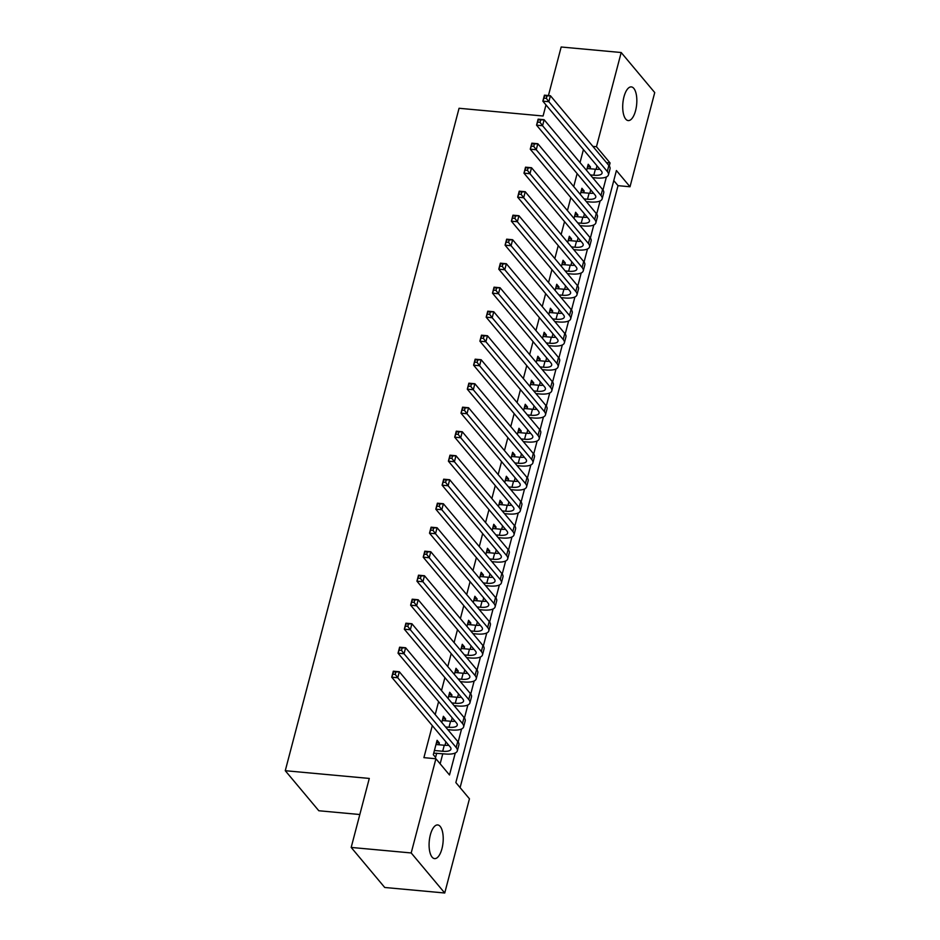 <?xml version="1.0" encoding="UTF-8"?>
<svg xmlns="http://www.w3.org/2000/svg" width="940" height="940" viewBox="0 0 940 940"><rect width="100%" height="100%" fill="white"/><g stroke="black" fill="none" stroke-linecap="round" stroke-linejoin="round"><path stroke-width="1.41" d="M430.356 834.849A16.908 6.921 -84.7 0 1 437.699 824.944A16.908 6.921 -84.7 0 1 441.953 848.702A16.908 6.921 -84.7 0 1 434.609 858.62A16.908 6.921 -84.7 0 1 430.356 834.849M623.972 96.82A16.908 6.921 -84.7 0 1 631.316 86.903A16.908 6.921 -84.7 0 1 635.569 110.673A16.908 6.921 -84.7 0 1 628.226 120.579A16.908 6.921 -84.7 0 1 623.972 96.82M359.82 814.522L318.813 810.75L285.267 770.706L459.061 108.276L543.073 116.008L545.987 104.904M548.443 95.539L561.168 47L621.187 52.523L654.734 92.567L630.011 186.766L616.417 170.54L455.853 782.562L469.448 798.8L444.738 893L411.191 852.956L435.913 758.756L449.508 774.983L455.277 752.975M460.095 787.626L618.015 185.662L630.011 186.766M411.191 852.956L351.184 847.434L384.73 887.477L444.738 893M438.898 744.762L439.356 743L437.088 740.297L433.316 754.691L435.584 757.405L436.677 753.198M445.196 720.757L445.654 718.994L443.386 716.292L441.777 722.437M451.494 696.763L451.952 695.001L449.684 692.286L448.075 698.443M457.78 672.758L458.25 670.995L455.982 668.293L454.373 674.438M464.078 648.753L464.548 646.99L462.28 644.288L460.659 650.433M470.376 624.759L470.834 622.997L468.578 620.294L466.957 626.439M476.674 600.754L477.132 598.991L474.865 596.289L473.255 602.434M482.972 576.749L483.43 574.986L481.163 572.284L479.553 578.441M489.27 552.755L489.728 550.993L487.461 548.29L485.851 554.436M495.568 528.75L496.026 526.988L493.759 524.285L492.149 530.43M501.866 504.745L502.324 502.994L500.057 500.28L498.447 506.437M508.152 480.751L508.622 478.989L506.355 476.286L504.745 482.431M514.45 456.746L514.92 454.984L512.653 452.281L511.031 458.426M520.748 432.753L521.218 430.99L518.951 428.276L517.329 434.433M527.046 408.747L527.505 406.985L525.237 404.282L523.627 410.428M533.344 384.742L533.803 382.98L531.535 380.277L529.925 386.422M539.642 360.748L540.101 358.986L537.833 356.272L536.223 362.429M545.94 336.743L546.399 334.981L544.131 332.278L542.521 338.423M552.238 312.738L552.697 310.976L550.429 308.273L548.819 314.418M558.524 288.745L558.995 286.982L556.727 284.268L555.117 290.425M564.822 264.739L565.293 262.977L563.025 260.274L561.403 266.42M571.12 240.734L571.591 238.971L569.323 236.269L567.701 242.414M577.418 216.741L577.877 214.978L575.621 212.275L573.999 218.421M583.716 192.735L584.175 190.973L581.907 188.27L580.297 194.416M618.015 185.662L613.773 180.609M583.423 149.601L580.027 162.573M577.125 173.606L573.729 186.567M570.827 197.612L567.431 210.572M564.529 221.605L561.133 234.577M558.243 245.61L554.835 258.571M551.945 269.604L548.537 282.576M545.647 293.609L542.239 306.581M539.348 317.614L535.941 330.575M533.051 341.608L529.655 354.58M526.753 365.613L523.357 378.585M520.455 389.618L517.059 402.579M514.157 413.612L510.761 426.584M507.87 437.617L504.463 450.589M501.572 461.622L498.165 474.582M495.274 485.616L491.867 498.588M488.976 509.621L485.569 522.581M482.678 533.626L479.282 546.587M476.38 557.62L472.985 570.592M470.082 581.625L466.687 594.585M463.784 605.63L460.389 618.591M457.498 629.624L454.091 642.596M451.2 653.629L447.793 666.589M444.902 677.623L441.495 690.595M438.604 701.628L435.197 714.6M432.306 725.633L423.905 757.652L435.913 758.756M440.143 763.809L442.787 753.763M444.996 745.314L445.901 741.86M448.803 730.827L449.085 729.757M451.294 721.309L452.199 717.866M455.101 706.833L455.371 705.764M457.592 697.316L458.497 693.861M461.399 682.828L461.669 681.759M463.89 673.31L464.795 669.856M467.685 658.823L467.967 657.753M470.188 649.305L471.093 645.862M473.983 634.829L474.265 633.76M476.486 625.311L477.391 621.857M480.281 610.824L480.563 609.755M482.784 601.306L483.689 597.852M486.579 586.819L486.861 585.749M489.082 577.301L489.987 573.858M492.877 562.825L493.159 561.756M495.368 553.308L496.273 549.853M499.175 538.82L499.457 537.751M501.666 529.302L502.571 525.86M505.473 514.814L505.755 513.745M507.964 505.297L508.869 501.854M511.771 490.821L512.042 489.752M514.262 481.304L515.167 477.849M518.058 466.816L518.34 465.747M520.56 457.298L521.465 453.856M524.356 442.811L524.638 441.753M526.858 433.305L527.763 429.85M530.654 418.817L530.936 417.748M533.156 409.299L534.061 405.845M536.952 394.812L537.234 393.743M539.454 385.294L540.359 381.852M543.25 370.818L543.532 369.749M545.74 361.301L546.645 357.846M549.548 346.813L549.83 345.744M552.038 337.296L552.943 333.841M555.846 322.808L556.128 321.738M558.337 313.29L559.241 309.848M562.144 298.814L562.414 297.745M564.635 289.297L565.539 285.842M568.43 274.809L568.712 273.74M570.933 265.291L571.837 261.837M574.728 250.804L575.01 249.734M577.231 241.286L578.135 237.844M581.026 226.81L581.308 225.741M583.529 217.293L584.433 213.838M587.324 202.805L587.606 201.736M589.827 193.287L590.731 189.833M593.622 178.8L593.904 177.731M596.113 169.282L597.018 165.839M590.014 168.73L590.473 166.968L588.205 164.265L586.595 170.422M351.184 847.434L369.291 778.438L285.267 770.706M592.87 146.393L596.465 146.722L621.187 52.523M609.273 166.004L610.072 162.961L596.465 146.722M458.156 742.036L461.575 728.97M464.454 718.031L467.873 704.977M470.74 694.037L474.171 680.971M477.038 670.032L480.469 656.966M483.336 646.027L486.767 632.973M489.634 622.033L493.065 608.967M495.932 598.028L499.363 584.974M502.23 574.023L505.649 560.969M508.528 550.029L511.947 536.963M514.826 526.024L518.245 512.97M521.113 502.031L524.543 488.964M527.411 478.025L530.841 464.959M533.709 454.02L537.139 440.966M540.006 430.027L543.438 416.961M546.304 406.021L549.736 392.955M552.603 382.016L556.022 368.962M558.901 358.022L562.32 344.957M565.198 334.017L568.618 320.951M571.485 310.012L574.916 296.958M577.783 286.019L581.214 272.953M584.081 262.013L587.512 248.947M590.379 238.008L593.81 224.954M596.677 214.014L600.108 200.949M602.975 190.009L606.394 176.955M606.476 162.632L610.072 162.961M587.571 166.709L590.473 166.968M581.273 190.703L584.175 190.973M574.975 214.708L577.877 214.978M568.677 238.713L571.591 238.971M562.379 262.707L565.293 262.977M556.081 286.712L558.995 286.982M549.794 310.717L552.697 310.976M543.496 334.711L546.399 334.981M537.198 358.716L540.101 358.986M530.9 382.721L533.803 382.98M524.602 406.714L527.505 406.985M518.304 430.72L521.218 430.99M512.006 454.713L514.92 454.984M505.708 478.719L508.622 478.989M499.422 502.724L502.324 502.994M493.124 526.717L496.026 526.988M486.826 550.722L489.728 550.993M480.528 574.728L483.43 574.986M474.23 598.721L477.132 598.991M467.932 622.727L470.834 622.997M461.634 646.732L464.548 646.99M455.336 670.725L458.25 670.995M449.05 694.731L451.952 695.001M442.752 718.736L445.654 718.994M436.454 742.729L439.356 743M590.367 174.911L593.81 175.228A13.207 4.535 -165.3 0 0 602.058 173.172A13.207 4.535 -165.3 0 0 601.283 170.927L542.85 101.168L544.424 95.175L550.429 95.727L608.861 165.475A19.811 6.803 14.7 0 1 610.025 168.847L608.45 174.852A19.811 6.803 14.7 0 1 596.077 177.93L592.623 177.613M587.101 168.471L595.384 169.235A13.207 4.535 -165.3 0 0 599.849 169.212M546.974 95.951L544.577 95.727L543.943 98.136L546.351 98.348L546.974 95.951L550.429 95.727L548.854 101.72L607.287 171.48A19.811 6.803 14.7 0 1 608.45 174.852M546.351 98.348L548.854 101.72L542.85 101.168L543.943 98.136M584.069 198.916L587.512 199.233A13.207 4.535 -165.3 0 0 595.76 197.177A13.207 4.535 -165.3 0 0 594.985 194.921L536.552 125.173L538.127 119.169L544.131 119.721L602.564 189.481A19.811 6.803 14.7 0 1 603.727 192.853L602.152 198.845A19.811 6.803 14.7 0 1 589.779 201.936L586.337 201.618M580.814 192.465L589.086 193.229A13.207 4.535 -165.3 0 0 593.551 193.217M540.676 119.956L538.279 119.733L537.645 122.13L540.053 122.353L540.676 119.956L544.131 119.721L542.556 125.725L600.989 195.473A19.811 6.803 14.7 0 1 602.152 198.845M540.053 122.353L542.556 125.725L536.552 125.173L537.645 122.13M577.771 222.909L581.226 223.226A13.207 4.535 -165.3 0 0 589.462 221.17A13.207 4.535 -165.3 0 0 588.687 218.926L530.254 149.178L531.829 143.174L537.833 143.726L596.265 213.474A19.811 6.803 14.7 0 1 597.429 216.846L595.854 222.851A19.811 6.803 14.7 0 1 583.481 225.941L580.039 225.624M574.516 216.47L582.8 217.234A13.207 4.535 -165.3 0 0 587.253 217.222M534.378 143.949L531.981 143.738L531.359 146.135L533.755 146.358L534.378 143.949L537.833 143.726L536.258 149.73L594.691 219.478A19.811 6.803 14.7 0 1 595.854 222.851M533.755 146.358L536.258 149.73L530.254 149.178L531.359 146.135M571.473 246.915L574.928 247.232A13.207 4.535 -165.3 0 0 583.164 245.175A13.207 4.535 -165.3 0 0 582.389 242.931L523.968 173.172L525.542 167.179L531.535 167.731L589.968 237.479A19.811 6.803 14.7 0 1 591.131 240.851L589.556 246.856A19.811 6.803 14.7 0 1 577.195 249.934L573.741 249.617M568.218 240.476L576.502 241.228A13.207 4.535 -165.3 0 0 580.967 241.216M528.092 167.954L525.683 167.731L525.061 170.14L527.457 170.351L528.092 167.954L531.535 167.731L529.96 173.724L588.393 243.484A19.811 6.803 14.7 0 1 589.556 246.856M527.457 170.351L529.96 173.724L523.968 173.172L525.061 170.14M565.175 270.92L568.63 271.237A13.207 4.535 -165.3 0 0 576.878 269.181A13.207 4.535 -165.3 0 0 576.091 266.925L517.67 197.177L519.244 191.172L525.237 191.725L583.67 261.485A19.811 6.803 14.7 0 1 584.833 264.857L583.258 270.849A19.811 6.803 14.7 0 1 570.897 273.94L567.443 273.622M561.92 264.469L570.204 265.233A13.207 4.535 -165.3 0 0 574.669 265.221M521.794 191.96L519.385 191.737L518.763 194.133L521.16 194.357L521.794 191.96L525.237 191.725L523.662 197.729L582.095 267.477A19.811 6.803 14.7 0 1 583.258 270.849M521.16 194.357L523.662 197.729L517.67 197.177L518.763 194.133M558.877 294.913L562.332 295.231A13.207 4.535 -165.3 0 0 570.58 293.174A13.207 4.535 -165.3 0 0 569.805 290.93L511.372 221.182L512.946 215.178L518.939 215.73L577.371 285.478A19.811 6.803 14.7 0 1 578.535 288.85L576.96 294.855A19.811 6.803 14.7 0 1 564.599 297.945L561.145 297.627M555.622 288.474L563.906 289.238A13.207 4.535 -165.3 0 0 568.371 289.214M515.496 215.953L513.087 215.742L512.465 218.139L514.861 218.362L515.496 215.953L518.939 215.73L517.376 221.734L575.797 291.482A19.811 6.803 14.7 0 1 576.96 294.855M514.861 218.362L517.376 221.734L511.372 221.182L512.465 218.139M552.579 318.919L556.034 319.236A13.207 4.535 -165.3 0 0 564.282 317.18A13.207 4.535 -165.3 0 0 563.506 314.935L505.074 245.175L506.648 239.183L512.653 239.735L571.073 309.483A19.811 6.803 14.7 0 1 572.237 312.856L570.674 318.848A19.811 6.803 14.7 0 1 558.301 321.938L554.847 321.621M549.324 312.48L557.608 313.231A13.207 4.535 -165.3 0 0 562.073 313.22M509.198 239.959L506.801 239.735L506.166 242.132L508.564 242.356L509.198 239.959L512.653 239.735L511.078 245.728L569.499 315.476A19.811 6.803 14.7 0 1 570.674 318.848M508.564 242.356L511.078 245.728L505.074 245.175L506.166 242.132M546.281 342.924L549.736 343.241A13.207 4.535 -165.3 0 0 557.984 341.173A13.207 4.535 -165.3 0 0 557.209 338.929L498.776 269.181L500.35 263.176L506.355 263.729L564.787 333.477A19.811 6.803 14.7 0 1 565.951 336.849L564.376 342.853A19.811 6.803 14.7 0 1 552.003 345.944L548.549 345.626M543.026 336.473L551.31 337.237A13.207 4.535 -165.3 0 0 555.775 337.225M502.9 263.964L500.503 263.74L499.869 266.137L502.265 266.361L502.9 263.964L506.355 263.729L504.78 269.733L563.213 339.481A19.811 6.803 14.7 0 1 564.376 342.853M502.265 266.361L504.78 269.733L498.776 269.181L499.869 266.137M539.995 366.917L543.438 367.235A13.207 4.535 -165.3 0 0 551.686 365.178A13.207 4.535 -165.3 0 0 550.911 362.934L492.478 293.186L494.052 287.182L500.057 287.734L558.489 357.482A19.811 6.803 14.7 0 1 559.653 360.854L558.078 366.859A19.811 6.803 14.7 0 1 545.705 369.949L542.251 369.632M536.728 360.478L545.012 361.242A13.207 4.535 -165.3 0 0 549.477 361.219M496.602 287.957L494.205 287.746L493.571 290.143L495.979 290.366L496.602 287.957L500.057 287.734L498.482 293.738L556.915 363.486A19.811 6.803 14.7 0 1 558.078 366.859M495.979 290.366L498.482 293.738L492.478 293.186L493.571 290.143M533.697 390.923L537.139 391.24A13.207 4.535 -165.3 0 0 545.388 389.184A13.207 4.535 -165.3 0 0 544.613 386.928L486.18 317.18L487.754 311.187L493.759 311.739L552.191 381.487A19.811 6.803 14.7 0 1 553.355 384.86L551.78 390.852A19.811 6.803 14.7 0 1 539.407 393.942L535.965 393.625M530.442 384.484L538.714 385.236A13.207 4.535 -165.3 0 0 543.179 385.224M490.304 311.963L487.907 311.739L487.272 314.136L489.681 314.36L490.304 311.963L493.759 311.739L492.184 317.732L550.617 387.48A19.811 6.803 14.7 0 1 551.78 390.852M489.681 314.36L492.184 317.732L486.18 317.18L487.272 314.136M527.399 414.928L530.853 415.245A13.207 4.535 -165.3 0 0 539.09 413.177A13.207 4.535 -165.3 0 0 538.314 410.933L479.882 341.185L481.456 335.18L487.461 335.733L545.893 405.481A19.811 6.803 14.7 0 1 547.057 408.853L545.482 414.857A19.811 6.803 14.7 0 1 533.109 417.947L529.667 417.63M524.144 408.477L532.428 409.241A13.207 4.535 -165.3 0 0 536.881 409.229M484.006 335.968L481.609 335.745L480.986 338.142L483.383 338.365L484.006 335.968L487.461 335.733L485.886 341.737L544.319 411.485A19.811 6.803 14.7 0 1 545.482 414.857M483.383 338.365L485.886 341.737L479.882 341.185L480.986 338.142M521.101 438.921L524.555 439.238A13.207 4.535 -165.3 0 0 532.792 437.182A13.207 4.535 -165.3 0 0 532.016 434.938L473.596 365.19L475.158 359.186L481.163 359.738L539.595 429.486A19.811 6.803 14.7 0 1 540.759 432.858L539.184 438.863A19.811 6.803 14.7 0 1 526.823 441.953L523.369 441.636M517.846 432.482L526.13 433.246A13.207 4.535 -165.3 0 0 530.595 433.223M477.72 359.961L475.311 359.738L474.688 362.147L477.085 362.37L477.72 359.961L481.163 359.738L479.588 365.742L538.021 435.49A19.811 6.803 14.7 0 1 539.184 438.863M477.085 362.37L479.588 365.742L473.596 365.19L474.688 362.147M514.803 462.927L518.257 463.244A13.207 4.535 -165.3 0 0 526.494 461.188A13.207 4.535 -165.3 0 0 525.719 458.931L467.298 389.184L468.872 383.191L474.865 383.743L533.297 453.491A19.811 6.803 14.7 0 1 534.461 456.863L532.886 462.856A19.811 6.803 14.7 0 1 520.525 465.946L517.071 465.629M511.548 456.476L519.832 457.24A13.207 4.535 -165.3 0 0 524.297 457.228M471.422 383.966L469.013 383.743L468.39 386.14L470.787 386.363L471.422 383.966L474.865 383.743L473.29 389.736L531.723 459.484A19.811 6.803 14.7 0 1 532.886 462.856M470.787 386.363L473.29 389.736L467.298 389.184L468.39 386.14M508.505 486.932L511.959 487.249A13.207 4.535 -165.3 0 0 520.208 485.181A13.207 4.535 -165.3 0 0 519.432 482.937L461 413.189L462.574 407.185L468.566 407.737L526.999 477.485A19.811 6.803 14.7 0 1 528.163 480.857L526.588 486.861A19.811 6.803 14.7 0 1 514.227 489.952L510.772 489.634M505.25 480.481L513.534 481.245A13.207 4.535 -165.3 0 0 517.999 481.233M465.124 407.972L462.715 407.748L462.092 410.146L464.489 410.369L465.124 407.972L468.566 407.737L466.992 413.741L525.425 483.489A19.811 6.803 14.7 0 1 526.588 486.861M464.489 410.369L466.992 413.741L461 413.189L462.092 410.146M502.207 510.925L505.661 511.243A13.207 4.535 -165.3 0 0 513.91 509.186A13.207 4.535 -165.3 0 0 513.134 506.942L454.702 437.194L456.276 431.19L462.28 431.742L520.701 501.49A19.811 6.803 14.7 0 1 521.865 504.862L520.29 510.866A19.811 6.803 14.7 0 1 507.929 513.945L504.474 513.628M498.952 504.486L507.236 505.25A13.207 4.535 -165.3 0 0 511.701 505.227M458.826 431.965L456.429 431.742L455.794 434.151L458.191 434.362L458.826 431.965L462.28 431.742L460.706 437.735L519.127 507.494A19.811 6.803 14.7 0 1 520.29 510.866M458.191 434.362L460.706 437.735L454.702 437.194L455.794 434.151M495.909 534.931L499.363 535.248A13.207 4.535 -165.3 0 0 507.612 533.192A13.207 4.535 -165.3 0 0 506.836 530.936L448.404 461.188L449.978 455.183L455.982 455.736L514.415 525.495A19.811 6.803 14.7 0 1 515.578 528.868L514.004 534.86A19.811 6.803 14.7 0 1 501.631 537.95L498.177 537.633M492.654 528.48L500.938 529.244A13.207 4.535 -165.3 0 0 505.403 529.232M452.528 455.971L450.131 455.747L449.496 458.144L451.893 458.368L452.528 455.971L455.982 455.736L454.408 461.74L512.841 531.488A19.811 6.803 14.7 0 1 514.004 534.86M451.893 458.368L454.408 461.74L448.404 461.188L449.496 458.144M489.611 558.936L493.065 559.253A13.207 4.535 -165.3 0 0 501.314 557.185A13.207 4.535 -165.3 0 0 500.538 554.941L442.106 485.193L443.68 479.189L449.684 479.741L508.117 549.489A19.811 6.803 14.7 0 1 509.28 552.861L507.706 558.865A19.811 6.803 14.7 0 1 495.333 561.956L491.879 561.638M486.356 552.485L494.64 553.249A13.207 4.535 -165.3 0 0 499.105 553.237M446.23 479.964L443.833 479.753L443.198 482.149L445.607 482.373L446.23 479.964L449.684 479.741L448.11 485.745L506.543 555.493A19.811 6.803 14.7 0 1 507.706 558.865M445.607 482.373L448.11 485.745L442.106 485.193L443.198 482.149M483.325 582.929L486.767 583.246A13.207 4.535 -165.3 0 0 495.016 581.19A13.207 4.535 -165.3 0 0 494.24 578.946L435.808 509.186L437.382 503.194L443.386 503.746L501.819 573.494A19.811 6.803 14.7 0 1 502.982 576.866L501.408 582.87A19.811 6.803 14.7 0 1 489.035 585.949L485.581 585.632M480.07 576.49L488.342 577.254A13.207 4.535 -165.3 0 0 492.807 577.231M439.932 503.969L437.535 503.746L436.9 506.155L439.309 506.366L439.932 503.969L443.386 503.746L441.812 509.738L500.245 579.498A19.811 6.803 14.7 0 1 501.408 582.87M439.309 506.366L441.812 509.738L435.808 509.186L436.9 506.155M477.027 606.934L480.481 607.252A13.207 4.535 -165.3 0 0 488.718 605.195A13.207 4.535 -165.3 0 0 487.942 602.939L429.51 533.192L431.084 527.187L437.088 527.74L495.521 597.499A19.811 6.803 14.7 0 1 496.684 600.871L495.11 606.864A19.811 6.803 14.7 0 1 482.737 609.954L479.294 609.637M473.772 600.484L482.044 601.248A13.207 4.535 -165.3 0 0 486.509 601.236M433.634 527.975L431.237 527.751L430.602 530.148L433.011 530.371L433.634 527.975L437.088 527.74L435.514 533.744L493.947 603.492A19.811 6.803 14.7 0 1 495.11 606.864M433.011 530.371L435.514 533.744L429.51 533.192L430.602 530.148M470.728 630.928L474.183 631.245A13.207 4.535 -165.3 0 0 482.42 629.189A13.207 4.535 -165.3 0 0 481.644 626.945L423.212 557.197L424.786 551.192L430.79 551.745L489.223 621.493A19.811 6.803 14.7 0 1 490.386 624.865L488.812 630.869A19.811 6.803 14.7 0 1 476.451 633.959L472.996 633.642M467.474 624.489L475.757 625.253A13.207 4.535 -165.3 0 0 480.223 625.241M427.336 551.968L424.939 551.756L424.316 554.154L426.713 554.377L427.336 551.968L430.79 551.745L429.216 557.749L487.649 627.497A19.811 6.803 14.7 0 1 488.812 630.869M426.713 554.377L429.216 557.749L423.212 557.197L424.316 554.154M464.43 654.933L467.885 655.25A13.207 4.535 -165.3 0 0 476.122 653.194A13.207 4.535 -165.3 0 0 475.346 650.95L416.925 581.19L418.5 575.198L424.492 575.75L482.925 645.498A19.811 6.803 14.7 0 1 484.088 648.87L482.514 654.875A19.811 6.803 14.7 0 1 470.153 657.953L466.698 657.636M461.176 648.494L469.46 649.246A13.207 4.535 -165.3 0 0 473.924 649.235M421.049 575.973L418.641 575.75L418.018 578.159L420.415 578.37L421.049 575.973L424.492 575.75L422.918 581.743L481.351 651.502A19.811 6.803 14.7 0 1 482.514 654.875M420.415 578.37L422.918 581.743L416.925 581.19L418.018 578.159M458.132 678.939L461.587 679.256A13.207 4.535 -165.3 0 0 469.836 677.2A13.207 4.535 -165.3 0 0 469.06 674.943L410.627 605.195L412.202 599.191L418.194 599.744L476.627 669.503A19.811 6.803 14.7 0 1 477.79 672.875L476.216 678.868A19.811 6.803 14.7 0 1 463.855 681.958L460.4 681.641M454.878 672.488L463.162 673.252A13.207 4.535 -165.3 0 0 467.627 673.24M414.752 599.979L412.343 599.755L411.72 602.152L414.117 602.375L414.752 599.979L418.194 599.744L416.62 605.748L475.053 675.496A19.811 6.803 14.7 0 1 476.216 678.868M414.117 602.375L416.62 605.748L410.627 605.195L411.72 602.152M451.835 702.932L455.289 703.249A13.207 4.535 -165.3 0 0 463.538 701.193A13.207 4.535 -165.3 0 0 462.762 698.949L404.329 629.201L405.904 623.197L411.908 623.749L470.329 693.497A19.811 6.803 14.7 0 1 471.492 696.869L469.918 702.873A19.811 6.803 14.7 0 1 457.557 705.964L454.102 705.646M448.58 696.493L456.863 697.257A13.207 4.535 -165.3 0 0 461.329 697.233M408.454 623.972L406.056 623.761L405.422 626.158L407.819 626.381L408.454 623.972L411.908 623.749L410.334 629.753L468.755 699.501A19.811 6.803 14.7 0 1 469.918 702.873M407.819 626.381L410.334 629.753L404.329 629.201L405.422 626.158M445.537 726.937L448.991 727.255A13.207 4.535 -165.3 0 0 457.24 725.198A13.207 4.535 -165.3 0 0 456.464 722.942L398.031 653.194L399.606 647.202L405.61 647.754L464.043 717.502A19.811 6.803 14.7 0 1 465.206 720.874L463.632 726.867A19.811 6.803 14.7 0 1 451.259 729.957L447.804 729.64M442.282 720.498L450.565 721.25A13.207 4.535 -165.3 0 0 455.031 721.239M402.156 647.977L399.759 647.754L399.124 650.151L401.521 650.374L402.156 647.977L405.61 647.754L404.036 653.746L462.468 723.495A19.811 6.803 14.7 0 1 463.632 726.867M401.521 650.374L404.036 653.746L398.031 653.194L399.124 650.151M434.409 750.496L442.693 751.26A13.207 4.535 -165.3 0 0 450.941 749.192A13.207 4.535 -165.3 0 0 450.166 746.948L391.733 677.2L393.308 671.195L399.312 671.748L457.745 741.495A19.811 6.803 14.7 0 1 458.908 744.868L457.334 750.872A19.811 6.803 14.7 0 1 444.961 753.962L433.728 753.128M435.984 744.492L444.268 745.255A13.207 4.535 -165.3 0 0 448.733 745.244M395.858 671.982L393.461 671.759L392.826 674.156L395.223 674.38L395.858 671.982L399.312 671.748L397.738 677.752L456.17 747.5A19.811 6.803 14.7 0 1 457.334 750.872M395.223 674.38L397.738 677.752L391.733 677.2L392.826 674.156M595.384 169.235L593.81 175.228M608.861 165.475L607.287 171.48M589.086 193.229L587.512 199.233M602.564 189.481L600.989 195.473M582.8 217.234L581.226 223.226M596.265 213.474L594.691 219.478M576.502 241.228L574.928 247.232M589.968 237.479L588.393 243.484M570.204 265.233L568.63 271.237M583.67 261.485L582.095 267.477M563.906 289.238L562.332 295.231M577.371 285.478L575.797 291.482M557.608 313.231L556.034 319.236M571.073 309.483L569.499 315.476M551.31 337.237L549.736 343.241M564.787 333.477L563.213 339.481M545.012 361.242L543.438 367.235M558.489 357.482L556.915 363.486M538.714 385.236L537.139 391.24M552.191 381.487L550.617 387.48M532.428 409.241L530.853 415.245M545.893 405.481L544.319 411.485M526.13 433.246L524.555 439.238M539.595 429.486L538.021 435.49M519.832 457.24L518.257 463.244M533.297 453.491L531.723 459.484M513.534 481.245L511.959 487.249M526.999 477.485L525.425 483.489M507.236 505.25L505.661 511.243M520.701 501.49L519.127 507.494M500.938 529.244L499.363 535.248M514.415 525.495L512.841 531.488M494.64 553.249L493.065 559.253M508.117 549.489L506.543 555.493M488.342 577.254L486.767 583.246M501.819 573.494L500.245 579.498M482.044 601.248L480.481 607.252M495.521 597.499L493.947 603.492M475.757 625.253L474.183 631.245M489.223 621.493L487.649 627.497M469.46 649.246L467.885 655.25M482.925 645.498L481.351 651.502M463.162 673.252L461.587 679.256M476.627 669.503L475.053 675.496M456.863 697.257L455.289 703.249M470.329 693.497L468.755 699.501M450.565 721.25L448.991 727.255M464.043 717.502L462.468 723.495M444.268 745.255L442.693 751.26M457.745 741.495L456.17 747.5"/></g></svg>
